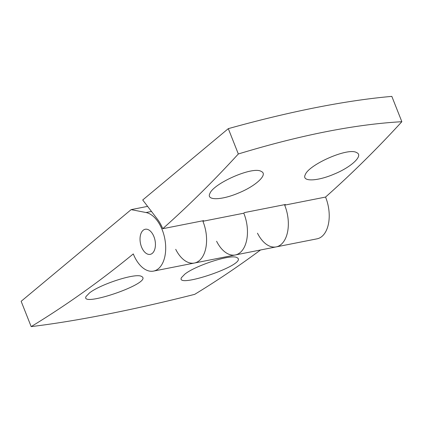 <?xml version="1.0" encoding="UTF-8"?>
<svg xmlns="http://www.w3.org/2000/svg" width="423" height="423" viewBox="0 0 423 423"><rect width="100%" height="100%" fill="white"/><g stroke="black" fill="none" stroke-linecap="round" stroke-linejoin="round"><path stroke-width="0.63" d="M89.454 292.97L86.091 296.444C79.455 307.912 151.492 283.563 142.207 276.811L141.372 276.33C135.223 272.867 100.045 284.399 89.454 292.97M257.48 233.195A29.859 17.338 -101.2 0 0 276.156 246.9A29.859 17.338 -101.2 0 0 284.483 204.684M175.719 249.327A29.859 17.338 -101.2 0 0 194.395 263.032A29.859 17.338 -101.2 0 0 202.723 220.817M216.602 241.263A29.859 17.338 -101.2 0 0 235.273 254.969A29.859 17.338 -101.2 0 0 243.791 213.203A2208.552 1282.51 -101.2 0 0 244.505 212.573L285.382 204.505A2208.552 1282.51 -101.2 0 1 284.674 205.139L325.551 197.07A2208.552 1282.51 -101.2 0 0 401.85 121.708C354.982 124.336 300.478 135.09 238.329 153.977L228.304 128.65L142.715 199.984L157.425 219.22A31.35 18.205 -101.2 0 1 162.744 228.706A2208.552 1282.51 -101.2 0 0 238.329 153.977M31.175 326.614A2208.62 1282.552 -101.2 0 0 133.287 253.916A29.859 17.338 -101.2 0 0 153.512 271.101A29.859 17.338 -101.2 0 0 165.298 241.877A29.859 17.338 -101.2 0 0 146.03 212.531L131.141 209.628L21.15 301.298L31.175 326.614C52.447 324.044 75.966 320.264 101.721 315.272L111.434 313.358C137.686 308.087 165.435 301.752 194.696 294.35A2208.62 1282.552 -101.2 0 0 260.526 249.982M237.599 257.988L236.758 257.507C230.614 254.049 195.431 265.575 184.846 274.146L181.478 277.62C174.842 289.089 246.879 264.74 237.599 257.988M131.141 209.628L147.606 206.376M141.531 246.974A12.796 7.429 -101.2 0 0 150.207 254.36A12.796 7.429 -101.2 0 0 155.024 240.37A12.796 7.429 -101.2 0 0 145.253 229.255A12.796 7.429 -101.2 0 0 141.531 246.974A12.796 7.429 78.8 0 1 145.253 229.255A12.796 7.429 78.8 0 1 155.024 240.37A12.796 7.429 78.8 0 1 150.207 254.36A12.796 7.429 78.8 0 1 141.531 246.974M401.85 121.708L391.825 96.386A433.432 106.696 158.4 0 0 228.304 128.65M284.674 205.139A29.859 17.338 -101.2 0 1 276.156 246.9L317.033 238.831A29.859 17.338 -101.2 0 0 325.551 197.07M194.395 263.032A29.859 17.338 -101.2 0 0 202.913 221.271L243.791 213.203A29.859 17.338 -101.2 0 1 235.273 254.969L153.512 271.101M262.027 171.838L260.891 171.22C251.891 166.371 213.43 183.54 209.908 193.47C205.932 200.761 221.689 200.312 238.916 192.862C255.302 186.168 267.389 175.212 262.027 171.838M162.744 228.706L203.622 220.637A2208.552 1282.51 -101.2 0 1 202.913 221.271M357.414 153.015L356.282 152.402C347.283 147.548 308.816 164.716 305.295 174.646C301.319 181.938 317.076 181.488 334.302 174.038C350.688 167.344 362.781 156.388 357.414 153.015M146.03 212.531L151.487 211.458M276.156 246.9L235.273 254.969"/></g></svg>
